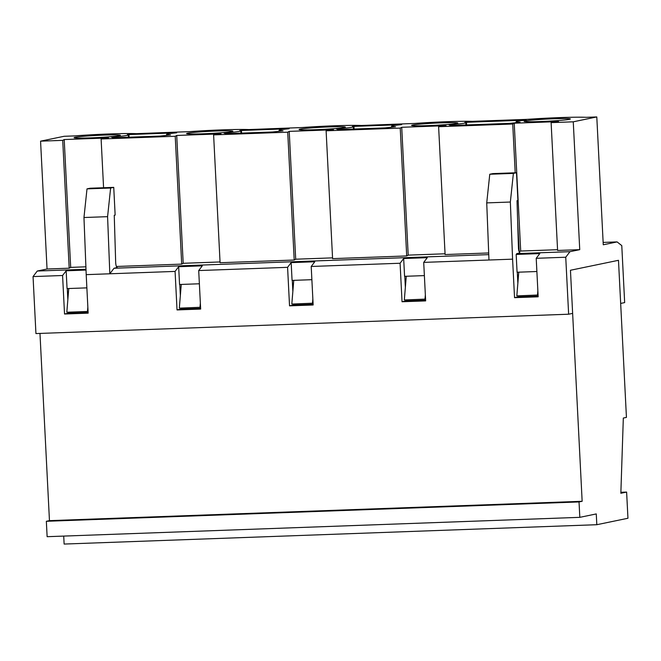 <?xml version="1.0" encoding="UTF-8"?>
<svg xmlns="http://www.w3.org/2000/svg" width="661" height="661" viewBox="0 0 661 661"><rect width="100%" height="100%" fill="white"/><g stroke="black" fill="none" stroke-linecap="round" stroke-linejoin="round"><path stroke-width="0.99" d="M39.974 333.417L49.459 520.645L582.151 501.294L579.036 501.939L579.821 517.34L596.272 513.928L596.817 524.71L627.95 518.257L626.62 492.073L620.844 493.271L623.323 418.049L626.438 417.405L618.481 260.302L620.662 303.432L624.662 302.598L621.778 245.611L617.093 241.909L603.146 242.422M68.48 312.174L68.529 313.182L64.53 314.008L62.58 275.505L33.05 276.579L35.934 333.565L568.634 314.215L572.633 313.388L570.451 270.258L618.481 260.302L570.451 270.258L582.151 501.294M181.263 284.437L179.321 308.142L200.564 307.274M200.349 303.011L199.994 307.39M49.459 520.645L46.344 521.289L579.036 501.939M620.877 492.28L626.62 492.073M63.72 536.088L64.125 544.061L596.817 524.71M46.344 521.289L47.129 536.691L579.821 517.34M88.062 311.364L87.483 311.48L87.847 307.101M87.483 311.48L66.819 312.232L68.761 288.518M518.769 272.175L516.828 295.888L538.071 295.013M537.856 290.757L537.5 295.137M293.765 280.347L291.823 304.06L313.066 303.192M312.851 298.929L312.496 303.308M406.267 276.265L404.325 299.97L425.568 299.103M425.353 294.839L424.998 299.218M568.634 314.215L565.742 257.228L536.211 258.302L539.797 253.593L516.175 254.444L516.803 253.617L569.956 251.684L579.738 249.66L557.595 250.461L551.117 122.624L558.52 121.591L514.225 123.202L512.729 124.02L438.615 126.705L446.018 125.681L401.723 127.284L400.227 128.102L326.113 130.795L333.508 129.763L289.221 131.374L287.725 132.192L213.61 134.877L221.005 133.853L176.718 135.464L175.223 136.273L101.108 138.967L108.503 137.934L64.208 139.545L62.721 140.363L40.569 141.165L64.1 136.29L74.429 135.91A44.774 2.107 -2.9 0 1 136.439 133.662L189.798 131.613A44.774 2.107 -2.9 0 1 248.941 129.573L302.308 127.523A44.774 2.107 -2.9 0 1 361.451 125.491L414.811 123.442A44.774 2.107 -2.9 0 1 472.392 121.343L527.313 119.352A44.774 2.107 -2.9 0 1 586.456 117.319L596.792 116.939L603.262 244.777L617.093 241.909M565.742 257.228L569.956 251.684M516.803 253.617L519.992 252.956A5.404 1.57 -92.1 0 1 518.439 247.536L517.026 200.655L517.91 200.465L516.505 172.744L492.883 173.603L489.768 174.248L486.727 202.894L488.966 260.013L423.709 262.384L427.295 257.674L403.673 258.534L404.573 276.323L424.379 275.604M486.727 202.894L510.35 202.035L512.589 259.162L488.966 260.013M403.673 258.534L400.087 263.243L311.207 266.474L314.793 261.764L291.162 262.615L287.585 267.333L198.705 270.556L202.283 265.846L178.66 266.705L175.082 271.415L109.825 273.786L114.039 268.242L488.76 254.634M512.589 259.162L514.539 297.665L538.161 296.806L536.211 258.302M400.087 263.243L402.037 301.747L425.659 300.895L423.709 262.384M287.585 267.333L289.535 305.836L313.157 304.977L311.207 266.474M175.082 271.415L177.032 309.926L200.655 309.067L198.705 270.556M83.964 217.519L107.586 216.668L109.825 273.786L86.203 274.645L83.964 217.519L87.004 188.872L90.119 188.228L113.742 187.369L115.146 215.098L114.254 215.279L115.667 262.169A5.404 1.57 87.9 0 0 117.228 267.581L114.039 268.242M64.53 314.008L88.153 313.149L86.203 274.645M516.175 254.444L517.076 272.233L536.881 271.514M516.505 172.744L513.39 173.389L510.35 202.035M518.497 295.822L518.546 296.839L514.539 297.665M517.299 272.233L517.86 283.305M519.182 251.858L520.703 251.04L557.553 249.701M488.694 252.965L445.093 254.551L438.615 126.705M326.113 130.795L332.59 258.633L406.705 255.939L408.201 255.129L445.051 253.791M213.61 134.877L220.08 262.723L294.203 260.029L295.698 259.211L332.549 257.873M116.419 266.482L181.701 264.111L183.188 263.301L220.047 261.963M85.988 269.267L37.264 271.035L47.047 269.002L69.19 268.201L70.686 267.383L85.897 266.829M311.876 279.686L292.071 280.413L291.162 262.615M199.374 283.776L179.561 284.494L178.66 266.705M86.872 287.865L67.058 288.584L66.158 270.795L86.021 270.068M404.796 276.315L405.358 287.386M405.986 299.912L406.044 300.92L425.626 300.21M518.546 296.839L538.128 296.12M67.282 288.576L67.843 299.648M68.529 313.182L88.12 312.471M179.792 284.486L180.346 295.566M180.982 308.084L181.031 309.092L200.622 308.381M292.294 280.404L292.856 291.476M293.484 303.994L293.542 305.01L313.124 304.291M406.044 300.92L402.037 301.747M37.264 271.035L33.05 276.579M47.047 269.002L40.569 141.165M579.738 249.66L573.261 121.814L596.792 116.939M450.447 125.524L509.705 123.376L520.058 122.235A31.15 1.471 177.1 0 1 516.109 121.723A31.15 1.471 177.1 0 1 526.189 120.128L464.914 122.351A31.15 1.471 177.1 0 1 465.831 122.657A31.15 1.471 177.1 0 1 448.993 124.822L450.447 125.524M428.047 125.615A23.16 1.091 177.1 0 1 411.588 125.408A23.16 1.091 177.1 0 1 434.665 123.144A23.16 1.091 177.1 0 1 457.85 123.062A23.16 1.091 177.1 0 1 428.047 125.615M90.54 137.876A23.16 1.091 177.1 0 1 74.082 137.662A23.16 1.091 177.1 0 1 97.15 135.406A23.16 1.091 177.1 0 1 120.335 135.323A23.16 1.091 177.1 0 1 90.54 137.876M111.478 137.075L112.94 137.785L160.185 136.067L170.538 134.935A31.15 1.471 177.1 0 1 166.589 134.414A31.15 1.471 177.1 0 1 176.669 132.82L127.408 134.613A31.15 1.471 177.1 0 1 128.325 134.918A31.15 1.471 177.1 0 1 111.478 137.075M540.549 121.533A23.16 1.091 177.1 0 1 524.09 121.318A23.16 1.091 177.1 0 1 547.168 119.054A23.16 1.091 177.1 0 1 570.352 118.972A23.16 1.091 177.1 0 1 540.549 121.533M203.043 133.786A23.16 1.091 177.1 0 1 186.584 133.58A23.16 1.091 177.1 0 1 209.661 131.316A23.16 1.091 177.1 0 1 232.846 131.233A23.16 1.091 177.1 0 1 203.043 133.786M223.98 132.993L225.442 133.696L272.687 131.985L283.04 130.845A31.15 1.471 177.1 0 1 279.091 130.333A31.15 1.471 177.1 0 1 289.171 128.738L239.91 130.523A31.15 1.471 177.1 0 1 240.827 130.828A31.15 1.471 177.1 0 1 223.98 132.993M315.545 129.705A23.16 1.091 177.1 0 1 299.086 129.49A23.16 1.091 177.1 0 1 322.163 127.226A23.16 1.091 177.1 0 1 345.348 127.152A23.16 1.091 177.1 0 1 315.545 129.705M336.482 128.903L337.945 129.614L385.189 127.895L395.542 126.755A31.15 1.471 177.1 0 1 391.593 126.243A31.15 1.471 177.1 0 1 401.673 124.648L352.412 126.441A31.15 1.471 177.1 0 1 353.329 126.747A31.15 1.471 177.1 0 1 336.482 128.903M573.261 121.814L551.117 122.624M62.58 275.505L66.158 270.795M70.686 267.383L64.208 139.545M69.19 268.201L62.721 140.363M103.579 187.741L101.108 138.967M181.701 264.111L175.223 136.273M519.207 251.858L517.629 220.675M515.2 172.794L512.729 124.02M406.705 255.939L400.227 128.102M107.586 216.668L110.627 188.021L87.004 188.872M110.627 188.021L113.742 187.369M520.703 251.04L514.225 123.202M183.188 263.301L176.718 135.464M181.031 309.092L177.032 309.926M294.203 260.029L287.725 132.192M295.698 259.211L289.221 131.374M293.542 305.01L289.535 305.836M408.201 255.129L401.723 127.284M489.768 174.248L513.39 173.389M129.085 137.199L128.945 134.464M466.592 124.937L466.459 122.202M241.587 133.109L241.447 130.382M354.089 129.027L353.957 126.292M128.325 134.918L128.441 137.224M166.589 134.414L166.638 135.356M516.109 121.723L516.158 122.665M279.091 130.333L279.14 131.275M240.827 130.828L240.943 133.134M391.593 126.243L391.643 127.185M353.329 126.747L353.445 129.052M465.831 122.657L465.947 124.962"/></g></svg>
